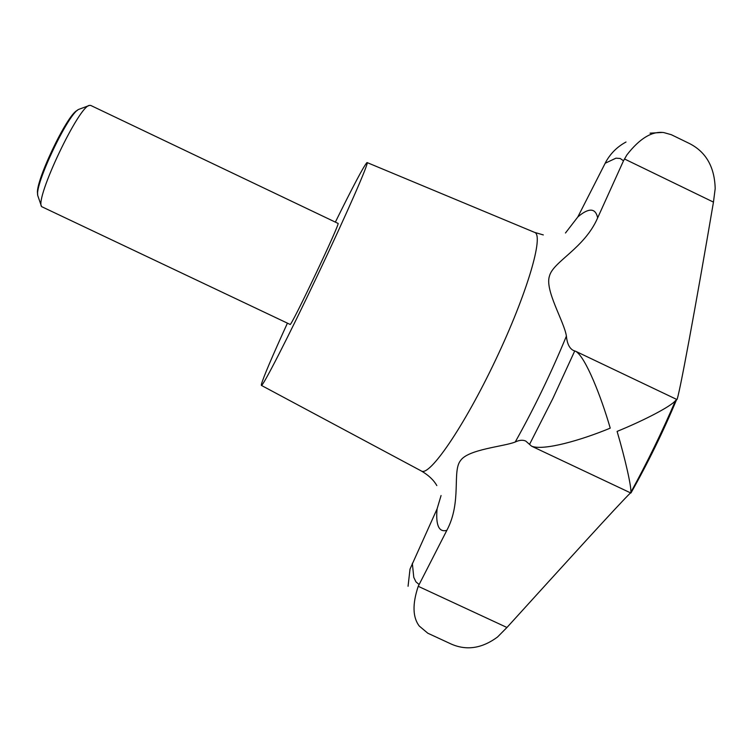 <?xml version="1.0" encoding="UTF-8"?>
<svg xmlns="http://www.w3.org/2000/svg" width="753" height="753" viewBox="0 0 753 753"><rect width="100%" height="100%" fill="white"/><g stroke="black" fill="none" stroke-linecap="round" stroke-linejoin="round"><path stroke-width="1.13" d="M441.06 495.54L437.088 508.887L410.018 569.089L408.06 586.267M90.746 105.448L89.616 105.382C79.197 105.053 34.742 198.754 41.575 206.614L290.074 324.411C290.376 328.534 341.401 221.015 338.012 223.387L90.746 105.448M89.033 105.599L78.688 109.392C68.269 113.581 34.422 184.89 37.772 195.611L41.377 206.03M630.553 492.876C619.851 503.117 565.672 562.858 506.948 627.484L497.582 636.953C481.412 648.954 465.269 651.006 449.165 643.1L427.808 633.217L419.308 626.082C412.644 617.385 412.286 604.122 418.226 586.305L446.849 530.338C462.041 501.865 451.913 471.34 460.507 460.61C467.99 449.23 504.068 446.567 515.24 441.992C519.354 440.053 522.855 439.743 525.735 441.06L531.571 446.171C543.497 450.991 580.798 440.345 610.231 428.146C601.139 396.577 585.467 356.922 575.781 351.34L573.475 350.503C569.475 348.488 567.122 343.688 566.407 336.12C564.232 321.616 544.57 290.15 549.464 276.031C553.135 261.564 584.45 248.415 597.656 217.871L623.512 160.775L626.91 154.883C639.73 138.392 652.032 130.966 663.807 132.584L671.3 134.693L687.564 142.609C705.382 150.854 714.588 166.187 715.19 188.608L713.458 202.115C696.384 302.762 678.218 401.424 676.768 399.711L675.526 400.577C670.942 406.451 644.192 420.334 617.102 431.403C625.301 459.217 631.588 487.266 630.845 492.302L630.967 492.951L631.965 491.191M335.367 222.126C353.204 185.972 363.727 166.14 366.927 162.62L367.106 162.573C369.346 162.055 346.907 213.447 317.446 275.513C287.994 337.579 262.373 387.466 261.366 385.395L261.366 384.472C263.249 377.554 271.937 357.11 287.42 323.159M626.016 142.016C617.516 146.59 610.862 153.085 606.071 161.509L577.815 216.968L565.475 232.997M37.678 194.227L37.65 193.756C34.422 183.337 67.055 114.56 77.173 110.475L77.559 110.192M419.045 584.469L415.92 581.834L413.774 577.344L412.333 563.291M675.526 400.577C661.981 432.166 647.081 462.747 630.845 492.302M367.106 162.573L534.545 232.366C544.278 234.776 527.373 293.143 495.559 360.038C463.857 426.979 429.342 476.988 421.313 470.973L261.366 385.395M597.656 217.871C596.583 212.77 594.324 210.191 590.898 210.143C587.453 210.134 583.086 212.412 577.815 216.968M515.24 441.992C534.141 408.239 551.196 372.951 566.407 336.12M437.088 508.887C436.345 516.765 436.768 522.591 438.359 526.385C439.968 530.14 442.802 531.458 446.849 530.338M605.214 163.222L615.963 158.177L620.171 158.478L623.512 160.775M418.226 586.305L506.948 627.484M624.463 158.958L713.458 202.115M574.718 350.983L552.918 398.384L529.528 444.411M630.967 492.951C648.041 462.69 663.271 431.535 676.646 399.476M436.825 485.581C433.643 479.99 428.476 475.124 421.313 470.973M534.545 232.366L543.308 234.927M531.571 446.171L630.816 492.999M575.781 351.34L676.589 399.372M650.055 133.159L661.981 132.472"/></g></svg>
